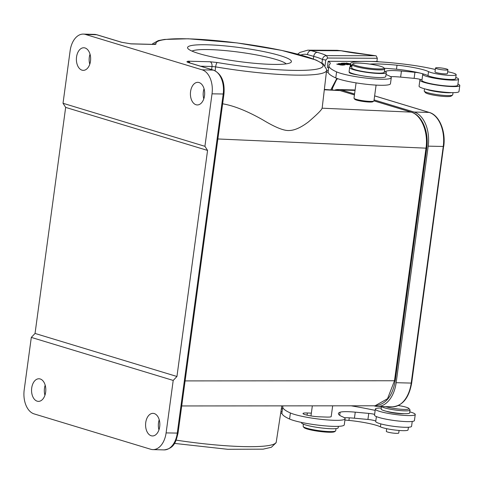<?xml version="1.0" encoding="UTF-8"?>
<svg xmlns="http://www.w3.org/2000/svg" width="484" height="484" viewBox="0 0 484 484"><rect width="100%" height="100%" fill="white"/><g stroke="black" fill="none" stroke-linecap="round" stroke-linejoin="round"><path stroke-width="0.73" d="M375.173 55.733L326.555 55.636L327.68 58.044L377.32 58.28L376.189 55.878L359.037 53.639A4.108 0.466 -83.2 0 0 358.983 53.591A4.108 0.466 -83.2 0 0 358.916 53.621M328.588 68.141A45.212 6.008 -172.3 0 0 327.365 67.33L328.182 61.28L361.318 61.438M377.32 58.28L376.891 61.51L371.458 61.486M325.03 65.606L325.78 60.052L327.68 58.044M328.261 70.567L326.573 70.561M328.932 65.6L328.116 71.656A94.531 12.56 7.7 0 0 335.775 77.924A28.768 3.824 7.7 0 0 381.567 85.287A28.768 3.824 7.7 0 0 390.461 83.738L391.278 77.688A28.768 3.824 -172.3 0 1 382.384 79.231A28.768 3.824 -172.3 0 1 336.592 71.874A94.531 12.56 -172.3 0 1 328.932 65.6A94.531 12.56 -172.3 0 1 329.84 64.178A45.212 6.008 7.7 0 0 330.269 63.495A45.212 6.008 7.7 0 0 328.182 61.28M390.509 76.623A22.603 3.001 -172.3 0 1 391.635 76.617A22.603 3.001 -172.3 0 1 400.619 77.107L414.123 78.354A6.165 0.817 -172.3 0 1 420.663 79.503A6.165 0.817 -172.3 0 1 421.957 80.114M457.924 84.065A20.14 2.674 -172.3 0 1 459.8 85.505A20.14 2.674 -172.3 0 1 454.246 86.588A20.14 2.674 -172.3 0 1 432.23 84.289A20.14 2.674 -172.3 0 1 419.888 80.102A20.14 2.674 -172.3 0 1 420.663 79.503M419.888 80.102L419.065 86.158A20.14 2.674 7.7 0 0 431.413 90.345A20.14 2.674 7.7 0 0 453.429 92.644A20.14 2.674 7.7 0 0 458.977 91.561L459.8 85.505M422.744 74.324L421.921 80.38A18.083 2.402 7.7 0 0 432.617 84.065A18.083 2.402 7.7 0 0 452.171 86.206A18.083 2.402 7.7 0 0 457.761 85.232L458.584 79.176A18.083 2.402 -172.3 0 1 452.994 80.15A18.083 2.402 -172.3 0 1 432.992 77.918A18.083 2.402 -172.3 0 1 422.744 74.324A18.083 2.402 -172.3 0 1 422.786 74.197A6.165 0.817 7.7 0 0 422.804 74.155A6.165 0.817 7.7 0 0 421.334 73.405A26.717 3.551 -172.3 0 1 427.977 75.655A14.387 1.912 7.7 0 0 451.1 79.479A14.387 1.912 7.7 0 0 455.619 78.704L456.17 74.669A14.387 1.912 -172.3 0 1 451.645 75.444A14.387 1.912 -172.3 0 1 428.528 71.62A26.717 3.551 7.7 0 0 397.019 65.195A49.979 6.643 7.7 0 0 375.632 63.936A49.979 6.643 7.7 0 0 372.668 63.955A22.603 3.001 7.7 0 0 369.836 64.106M384.248 68.28A49.979 6.643 -172.3 0 1 396.475 69.23A26.717 3.551 -172.3 0 1 420.112 73.096A6.165 0.817 7.7 0 0 414.939 72.304L401.442 71.051A22.603 3.001 7.7 0 0 392.457 70.561A22.603 3.001 7.7 0 0 386.008 71.239A46.155 6.135 7.7 0 0 385.337 71.565M349.642 67.572L349.097 71.608A18.495 2.456 7.7 0 0 349.43 72.17A10.273 1.367 7.7 0 0 349.2 72.406A10.273 1.367 7.7 0 0 358.093 74.984A18.495 2.456 7.7 0 0 379.94 77.567A18.495 2.456 7.7 0 0 385.754 76.569L386.299 72.533A18.495 2.456 -172.3 0 1 380.484 73.532A18.495 2.456 -172.3 0 1 360.519 71.329A18.495 2.456 -172.3 0 1 349.642 67.572A18.495 2.456 -172.3 0 1 350.023 67.161A61.65 8.192 7.7 0 0 351.293 65.8A61.65 8.192 7.7 0 0 350.797 64.517A41.098 5.463 -172.3 0 1 350.464 63.67A41.098 5.463 -172.3 0 1 357.761 61.589A63.537 8.446 -172.3 0 1 366.455 61.389A63.537 8.446 -172.3 0 1 409.404 64.808A41.098 5.463 -172.3 0 1 432.26 68.795A41.098 5.463 7.7 0 0 435.328 69.46M386.057 74.33A46.155 6.135 7.7 0 0 388.047 75.401A28.768 3.824 -172.3 0 1 391.278 77.688M376.897 61.492A106.861 14.199 -172.3 0 1 379.317 61.843M455.789 77.464A18.083 2.402 -172.3 0 1 458.584 79.176M344.977 64.965L342.672 64.384L343.664 64.191L342.194 63.749L338.739 63.61A95.917 12.747 -172.3 0 1 338.467 63.64L344.977 64.965M350.422 63.991L343.985 63.089L349.902 64.463L345.673 63.362L350.404 64.094M350.44 63.846L346.169 62.974L350.422 63.961M349.496 64.487L346.949 64.487L344.826 64.027L346.453 63.888L345.727 63.725L342.182 63.452L343.924 63.301L343.186 63.144L341.057 63.325L347.294 64.681L349.496 64.487M341.123 65.068L343.858 65.037L341.383 64.378L336.713 64.118L341.123 65.068M447.67 71.741A14.387 1.912 -172.3 0 1 456.17 74.669M384.411 71.142A18.495 2.456 -172.3 0 1 386.299 72.533M349.43 72.17A18.495 2.456 7.7 0 0 358.093 74.984M356.073 82.873L354.004 98.167A10.067 1.337 7.7 0 0 354.07 98.361A10.067 1.337 7.7 0 0 356.738 99.486A10.067 1.337 7.7 0 0 370.847 101.41A10.067 1.337 7.7 0 0 373.842 101.035A10.067 1.337 7.7 0 0 373.957 100.872L376.092 85.111M354.07 98.361L354.766 99.262A9.244 1.228 7.7 0 0 357.216 100.297A9.244 1.228 7.7 0 0 370.175 102.063A9.244 1.228 7.7 0 0 372.928 101.719L373.842 101.035M222.634 103.8L222.682 103.806C233.899 105.712 247.221 111.036 262.649 119.772C275.136 127.334 283.999 130.916 289.244 130.511C294.623 130.39 301.036 127.51 308.483 121.871C317.419 114.188 321.945 109.626 322.054 108.192L322.211 107.666M411.412 112.185A2.057 1.573 106.9 0 0 411.394 112.179A2.057 1.573 106.9 0 0 411.097 112.125C421.328 114.793 428.467 132.065 425.999 148.158L217.873 138.968M185.1 380.908L394.496 380.751L387.539 398.719L375.039 405.798L181.706 405.949M324.359 89.413L340.101 90.593L324.31 89.788M203.794 98.839A11.301 7.127 91.5 0 1 203.334 91.857A11.301 7.127 91.5 0 1 204.048 88.784M158.958 429.84A11.301 7.127 91.5 0 1 158.498 422.865A11.301 7.127 91.5 0 1 159.218 419.785M34.134 413.905L150.699 449.255A20.552 12.953 91.5 0 0 152.908 449.612A20.552 12.953 91.5 0 0 166.103 432.914L173.205 380.436L176.944 376.485L207.563 150.433L204.92 146.313L63.023 103.28L65.661 107.394L35.042 333.446L31.309 337.402L24.2 389.88A20.552 12.953 91.5 0 0 34.134 413.905M153.567 44.365A4.108 4.066 -16.4 0 1 155.987 43.941C156.036 44.316 155.013 44.48 152.914 44.437L131.206 43.887L121.514 42.271L96.691 34.745A20.552 12.953 -88.5 0 0 94.483 34.388L83.321 34.098A20.552 12.953 91.5 0 0 70.126 50.802L63.023 103.28M83.321 34.098A20.552 12.953 91.5 0 1 85.529 34.461L202.094 69.811A20.552 12.953 91.5 0 1 212.028 93.835L204.92 146.313M202.094 69.811L213.256 70.095L188.433 62.569C186.522 61.976 186.479 61.522 188.306 61.202L188.627 62.581M199.112 53.627A52.399 6.964 -172.3 0 1 187.907 48.533A52.399 6.964 -172.3 0 1 219.349 45.423A52.399 6.964 -172.3 0 1 279.873 55.533A52.399 6.964 -172.3 0 1 290.823 62.472A52.399 6.964 -172.3 0 1 253.035 63.162A52.399 6.964 -172.3 0 1 199.112 53.627M130.734 43.814A4.108 2.589 91.5 0 1 130.765 43.814A4.108 2.589 91.5 0 1 131.206 43.887L130.142 43.766M89.77 64.257A11.301 7.127 91.5 0 1 89.304 57.275A11.301 7.127 91.5 0 1 90.024 54.202M44.933 395.259A11.301 7.127 91.5 0 1 44.474 388.283A11.301 7.127 91.5 0 1 45.187 385.204M90.484 61.178A11.301 7.127 -88.5 0 0 83.805 47.765A11.301 7.127 -88.5 0 0 76.551 56.949A11.301 7.127 -88.5 0 0 83.23 70.361A11.301 7.127 -88.5 0 0 90.484 61.178M190.575 91.53A11.301 7.127 -88.5 0 0 197.254 104.943A11.301 7.127 -88.5 0 0 204.514 95.759A11.301 7.127 -88.5 0 0 197.835 82.347A11.301 7.127 -88.5 0 0 190.575 91.53M31.309 337.402L173.205 380.436M145.744 422.538A11.301 7.127 -88.5 0 0 152.424 435.951A11.301 7.127 -88.5 0 0 159.678 426.767A11.301 7.127 -88.5 0 0 152.998 413.354A11.301 7.127 -88.5 0 0 145.744 422.538M45.653 392.179A11.301 7.127 -88.5 0 0 38.974 378.772A11.301 7.127 -88.5 0 0 31.714 387.956A11.301 7.127 -88.5 0 0 38.393 401.369A11.301 7.127 -88.5 0 0 45.653 392.179M35.042 333.446L176.944 376.485M65.661 107.394L207.563 150.433M192.003 51.104A48.291 6.419 -172.3 0 1 227.486 50.802A48.291 6.419 -172.3 0 1 276.158 59.496A48.291 6.419 -172.3 0 1 286.189 63.864M373.944 405.804L374.283 405.907A29.179 18.398 91.5 0 0 377.423 406.415L392.476 406.802A29.179 18.398 -88.5 0 0 411.206 383.086L411.672 383.019C408.998 397.939 402.597 405.864 392.476 406.802M335.073 89.963A29.179 18.398 91.5 0 1 338.485 89.546A29.179 18.398 91.5 0 1 341.619 90.06L354.566 93.987M377.423 406.415A29.179 18.398 91.5 0 0 396.16 382.699L428.201 146.156A29.179 18.398 91.5 0 0 414.092 112.04L374.09 99.904M311.351 413.136L307.34 412.985A10.273 1.367 7.7 0 0 306.184 412.955A10.273 1.367 7.7 0 0 303.008 413.511A10.273 1.367 7.7 0 0 308.423 415.472A10.273 1.367 7.7 0 0 319.059 416.797L326.397 417.069A10.273 1.367 7.7 0 0 327.535 417.099A10.273 1.367 7.7 0 0 328.509 417.081A10.067 1.337 7.7 0 0 331.213 416.542L332.665 405.834M344.318 417.722A22.603 3.001 -172.3 0 1 345.449 417.716A22.603 3.001 -172.3 0 1 354.433 418.206L367.931 419.459A6.165 0.817 -172.3 0 1 373.103 420.251A6.165 0.817 7.7 0 1 373.751 420.408A6.165 0.817 7.7 0 1 374.32 420.56A6.165 0.817 -172.3 0 1 375.772 421.219M376.395 416.591L375.735 421.479A18.083 2.402 7.7 0 0 386.426 425.164A18.083 2.402 7.7 0 0 405.985 427.305A18.083 2.402 7.7 0 0 411.527 426.458A18.083 2.402 7.7 0 0 411.575 426.331L412.235 421.443M281.385 408.556A45.212 6.008 -172.3 0 1 282.402 409.24M282.741 406.699L281.924 412.755A94.531 12.56 7.7 0 0 289.583 419.029A28.768 3.824 7.7 0 0 335.376 426.392A28.768 3.824 7.7 0 0 344.269 424.843L345.092 418.787A28.768 3.824 -172.3 0 1 336.199 420.336A28.768 3.824 -172.3 0 1 290.4 412.973A94.531 12.56 -172.3 0 1 282.741 406.699A94.531 12.56 -172.3 0 1 283.086 405.87M344.917 420.058A49.979 6.643 -172.3 0 1 348.922 420.421A26.717 3.551 -172.3 0 1 380.424 426.852A14.387 1.912 7.7 0 0 403.541 430.669A14.387 1.912 7.7 0 0 408.066 429.901L408.423 427.245M301.586 422.441L301.538 422.798A18.495 2.456 7.7 0 0 312.416 426.555A18.495 2.456 7.7 0 0 332.381 428.757A18.495 2.456 7.7 0 0 338.195 427.765L338.389 426.337M374.622 414.364A6.165 0.817 7.7 0 0 368.754 413.403L355.25 412.156A22.603 3.001 7.7 0 0 346.266 411.66A22.603 3.001 7.7 0 0 340.131 412.217A46.155 6.135 7.7 0 0 338.395 413.566A46.155 6.135 7.7 0 0 341.861 416.5A28.768 3.824 -172.3 0 1 345.092 418.787M375.336 409.095L374.519 415.151A20.14 2.674 7.7 0 0 386.861 419.332A20.14 2.674 7.7 0 0 408.877 421.637A20.14 2.674 7.7 0 0 414.431 420.554L415.248 414.498A20.14 2.674 -172.3 0 1 409.7 415.581A20.14 2.674 -172.3 0 1 387.684 413.282A20.14 2.674 -172.3 0 1 375.336 409.095A20.14 2.674 -172.3 0 1 380.89 408.012A20.14 2.674 -172.3 0 1 381.289 408.012M351.221 405.822A106.861 14.199 -172.3 0 1 375.167 410.365M409.803 411.872A20.14 2.674 -172.3 0 1 415.248 414.498M386.42 411.291A10.273 1.367 7.7 0 0 402.646 413.729A10.273 1.367 7.7 0 0 403.983 413.669M381.495 406.518L381.15 409.059A14.387 1.912 7.7 0 0 382.088 409.906A14.387 1.912 7.7 0 0 397.866 413.215A14.387 1.912 7.7 0 0 409.658 412.919L410.039 410.093A14.387 1.912 -172.3 0 1 398.253 410.39A14.387 1.912 -172.3 0 1 382.469 407.08A14.387 1.912 -172.3 0 1 381.64 406.524M398.338 405.538A13.153 1.748 -172.3 0 1 408.121 407.939A13.153 1.748 -172.3 0 1 408.895 408.472L409.948 409.821A14.387 1.912 -172.3 0 1 410.039 410.093M408.895 408.472A13.153 1.748 -172.3 0 1 400.782 409.234A13.153 1.748 -172.3 0 1 385.524 406.62M282.069 411.666L280.914 411.66M281.936 413.306L280.659 413.3M313.378 58.969L313.735 56.356A4.108 2.904 -74.6 0 1 317.238 52.332A43.155 5.735 7.7 0 1 326.555 55.642C324.347 55.787 322.979 57.07 322.441 59.496L321.963 63.017M328.128 72.207L326.379 72.201M330.868 89.746L336.852 78.372M332 89.806L332.605 87.876M359.037 53.639A31.648 4.205 7.7 0 1 341.045 50.747L310.958 50.602A24.66 17.128 90.3 0 0 307.794 50.167L337.179 50.306L341.329 50.76A4.108 1.882 101.7 0 0 341.045 50.747L337.052 50.306M386.68 428.691L386.323 431.341A6.268 0.835 7.7 0 0 394.75 433.259A6.268 0.835 7.7 0 0 398.743 433.023L399.088 430.464M303.426 424.19L303.141 426.307A16.438 2.184 7.7 0 0 303.25 426.616A16.438 2.184 7.7 0 0 307.606 428.455A16.438 2.184 7.7 0 0 330.639 431.601A16.438 2.184 7.7 0 0 335.533 430.99A16.438 2.184 7.7 0 0 335.721 430.718L336.011 428.606M303.25 426.616L303.946 427.517A15.615 2.075 7.7 0 0 308.084 429.266A15.615 2.075 7.7 0 0 329.967 432.254A15.615 2.075 7.7 0 0 334.619 431.674L335.533 430.99M435.521 68.038L435.001 71.874A6.268 0.835 7.7 0 0 439.865 73.356A6.268 0.835 7.7 0 0 446.883 73.81A6.268 0.835 7.7 0 0 447.422 73.556L447.942 69.72A6.268 0.835 -172.3 0 1 447.404 69.974A6.268 0.835 -172.3 0 1 440.386 69.521A6.268 0.835 -172.3 0 1 435.521 68.038A6.268 0.835 -172.3 0 1 436.054 67.784A6.268 0.835 -172.3 0 1 443.078 68.238A6.268 0.835 -172.3 0 1 447.942 69.72M352.116 64.614L351.68 67.845A16.438 2.184 7.7 0 0 356.145 69.998A16.438 2.184 7.7 0 0 373.866 72.89A16.438 2.184 7.7 0 0 384.26 72.261L384.701 69.03A16.438 2.184 -172.3 0 1 379.619 69.914A16.438 2.184 -172.3 0 1 356.581 66.768A16.438 2.184 -172.3 0 1 352.116 64.614A16.438 2.184 -172.3 0 1 352.304 64.348L353.217 63.664A15.615 2.075 -172.3 0 1 357.87 63.077A15.615 2.075 -172.3 0 1 379.752 66.072A15.615 2.075 -172.3 0 1 383.891 67.814A15.615 2.075 -172.3 0 1 379.166 68.952A15.615 2.075 -172.3 0 1 357.283 65.963A15.615 2.075 -172.3 0 1 353.217 63.664M383.891 67.814L384.592 68.722A16.438 2.184 -172.3 0 1 384.701 69.03M386.008 71.239L385.911 71.934M339.58 63.755A59.895 7.962 7.7 0 0 339.738 63.737L342.648 64.13L339.562 63.864M342.551 63.955L342.599 64.481M337.638 64.414L337.699 64.021L338.848 64.082L342.872 65.092L337.699 64.021M342.805 64.844L342.853 65.243M451.608 92.632A14.387 1.912 -172.3 0 1 433.059 91.059A14.387 1.912 -172.3 0 1 425.89 89.147M424.516 88.784L424.22 90.968A14.387 1.912 7.7 0 0 424.317 91.234A14.387 1.912 7.7 0 0 432.678 93.884A14.387 1.912 7.7 0 0 452.57 95.064A14.387 1.912 7.7 0 0 452.734 94.828L453.024 92.644M424.317 91.234L425.363 92.589A13.153 1.748 7.7 0 0 433.011 95.015A13.153 1.748 7.7 0 0 451.197 96.086L452.57 95.064M300.939 55.013A20.552 14.278 90.3 0 1 307.455 54.625A4.108 2.904 105.4 0 1 310.958 50.602L317.238 52.332M325.78 60.052L322.441 59.496A39.047 5.191 7.7 0 0 313.735 56.356L307.455 54.625M414.123 78.354L414.939 72.304M421.334 73.405A26.717 3.551 7.7 0 0 420.729 73.247A26.717 3.551 7.7 0 0 420.112 73.096M401.442 71.051L400.619 77.107M427.977 75.655L428.528 71.62M396.475 69.23L397.019 65.195M372.583 64.535L372.668 63.955M373.957 100.866L411.097 112.125L322.054 108.192M354.439 94.943L340.101 90.593A2.057 1.573 106.9 0 1 340.397 90.647L354.445 94.906M395.24 380.642L394.496 380.751L425.999 148.158L426.743 148.05L395.24 380.642C392.554 396.118 385.821 404.503 375.039 405.804M215.12 70.755L215.628 66.871A88.433 11.749 -172.3 0 0 326.591 70.386L322.205 107.714M155.987 43.941A84.325 11.205 -172.3 0 1 244.692 43.983A84.325 11.205 -172.3 0 1 321.921 67.409A84.325 11.205 -172.3 0 1 217.249 62.521A4.108 1.01 99.7 0 0 215.628 66.871L212.016 66.49A4.108 2.589 -88.5 0 0 210.02 61.758L217.249 62.521M200.551 66.199L212.016 66.49L211.611 69.551M166.103 432.914L178.033 433.089C175.994 441.378 174.561 448.396 164.07 449.902A20.552 12.953 -88.5 0 0 177.265 433.198L223.191 94.12A20.552 12.953 -88.5 0 0 213.256 70.095A2.057 1.573 -73.1 0 1 213.577 70.15C221.497 73.858 224.957 81.814 223.959 94.011L212.028 93.835M176.152 440.131A88.433 11.749 7.7 0 0 243.156 446.593A88.433 11.749 7.7 0 0 276.261 441.952L281.797 405.87M94.483 34.388L97.018 34.8A2.057 1.573 106.9 0 0 96.691 34.745L85.529 34.461M189.964 62.987A4.108 2.589 91.5 0 0 188.306 61.202L210.02 61.758M152.914 44.437A4.108 2.589 -88.5 0 0 152.472 44.365L130.692 43.808M121.514 42.271A2.057 1.573 -73.1 0 1 121.841 42.326L130.704 43.808M188.197 62.496L188.754 62.617A2.057 1.573 106.9 0 0 188.433 62.569M396.16 382.699L411.206 383.086L443.247 146.537A29.179 18.398 -88.5 0 0 429.139 112.421A1.234 0.944 -73.1 0 1 429.332 112.451C439.333 115.132 445.988 131.352 443.713 146.477L428.201 146.156M443.598 146.386L411.672 383.019M414.092 112.04L429.139 112.421L374.634 95.892M355.099 90.078A29.179 18.398 -88.5 0 0 353.532 89.933L355.099 90.072M355.056 90.399L341.619 90.06M373.963 100.829L411.394 112.179C422.211 115.144 429.108 132.192 426.743 148.05M307.037 415.169L307.34 412.985M380.424 426.852L380.823 423.893M348.922 420.421L349.273 417.831M367.931 419.459L368.754 413.403M355.25 412.156L354.433 418.206M340.131 412.217L339.707 415.326M289.583 419.029L290.4 412.973M350.797 64.517L350.47 66.895M335.775 77.924L336.592 71.874M339.447 63.519L339.405 63.834M307.794 50.167L299.995 52.405L297.648 54.123M326.591 70.386L326.627 69.551L323.294 63.955L315.852 59.943L281.767 50.403L236.924 42.901L188.294 38.774L164.499 39.434L158.322 40.602L152.714 43.693L152.212 44.359M276.261 441.952L276.074 442.769L271.373 447.276L263.127 449.164L227.722 449.297L174.458 443.398M97.018 34.8L121.841 42.326M164.07 449.902L152.908 449.612M223.959 94.011L178.033 433.089M188.754 62.617L213.577 70.15M153.664 44.449L152.472 44.365M374.634 95.862L429.332 112.451M338.485 89.546L353.532 89.933M337.106 90.066L340.397 90.647M310.97 415.938L312.337 405.846M341.329 50.76L375.681 55.775M337.511 78.614L336.338 80.114L332.556 88.021M332.562 88.003L332.302 89.818M349.986 67.179L350.464 63.67M342.733 64.378L342.775 64.063"/></g></svg>
